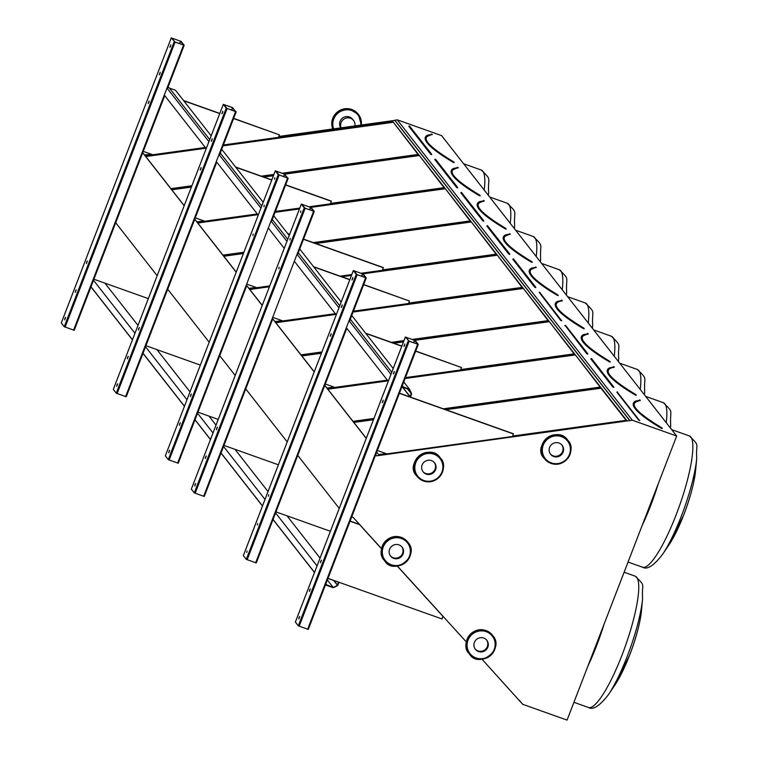 <?xml version="1.0" encoding="UTF-8"?>
<svg xmlns="http://www.w3.org/2000/svg" width="758" height="758" viewBox="0 0 758 758"><rect width="100%" height="100%" fill="white"/><g stroke="black" fill="none" stroke-linecap="round" stroke-linejoin="round"><path stroke-width="1.14" d="M519.287 700.24L522.688 704.296L567.06 720.1L676.676 436.011L632.305 420.216L376.65 455.842L375.494 455.226M632.305 420.216L397.239 119.821L441.611 135.625L676.676 436.011M181.247 41.472L184.194 45.253L175.089 42.097L171.28 37.9L181.247 41.472M142.712 152.775L184.175 205.75M171.28 37.9L61.294 322.927L64.24 326.707L74.208 330.289L164.732 95.641M115.709 222.748L157.171 275.732M194.73 219.242L236.183 272.226M113.33 389.394L116.258 393.184L126.226 396.756L216.75 162.108M167.726 289.224L209.18 342.209M165.348 455.861L168.267 459.651L178.244 463.233L246.729 285.7L262.192 305.465M219.735 355.691L235.188 375.447M191.338 489.137L301.324 204.101L311.292 207.654L314.238 211.435L304.261 207.863L301.314 204.082L191.329 489.109L194.275 492.89L204.253 496.471L272.738 318.938L314.21 371.932M245.744 388.93L287.206 441.914M324.765 385.424L366.228 438.408M256.27 562.938L346.794 328.29L256.27 562.938L246.293 559.366L243.346 555.586L353.332 270.549L363.309 274.131L366.247 277.883L365.612 277.769L356.279 274.33L353.342 270.578L243.356 555.605M297.761 455.406L339.224 508.391M415.318 340.598L418.264 344.378L409.159 341.223L405.35 337.026L415.318 340.598M454.042 162.392L454.127 162.648A179.627 22.456 21.1 0 0 454.165 162.667L453.985 162.07C433.927 149.97 424.651 141.718 426.176 137.312A179.892 22.484 -158.9 0 1 432.079 134.28L431.681 133.967M418.084 154.442L392.871 121.659L223.316 145.148M205.418 147.621L145.328 155.949M392.947 122.322L223.042 145.849M205.892 148.227L145.801 156.546M282.308 173.25L418.482 154.395L392.871 121.659M170.938 188.676L191.878 185.776M261.302 176.159L273.932 174.416M480.051 195.63L480.136 195.886A179.627 22.456 21.1 0 0 480.174 195.905L479.994 195.299C459.926 183.199 450.659 174.956 452.185 170.55A179.892 22.484 -158.9 0 1 458.088 167.518L457.68 167.205M444.093 187.681L418.88 154.897L283.445 173.658M273.704 175.003L262.439 176.567M191.651 186.373L171.336 189.178M418.956 155.561L284.771 174.141M273.43 175.714L263.784 177.05M191.376 187.074L171.81 189.784M330.63 203.4L444.491 187.624L418.88 154.897M196.947 221.914L203.987 220.938M506.06 228.869L506.145 229.124A179.627 22.456 21.1 0 0 506.183 229.143L505.993 228.537C485.935 216.437 476.668 208.185 478.184 203.779A179.892 22.484 -158.9 0 1 484.097 200.756L483.689 200.434M470.102 220.919L444.889 188.136L309.454 206.896M299.713 208.242L275.334 211.615M257.436 214.097L197.345 222.416M444.965 188.789L310.78 207.379M299.438 208.943L275.059 212.325M257.9 214.694L197.819 223.023M313.31 242.636L470.5 220.862L444.889 188.136M222.956 255.143L243.896 252.243M532.069 262.107L532.154 262.353A179.627 22.456 21.1 0 0 532.192 262.372L532.002 261.775C511.944 249.676 502.677 241.423 504.193 237.017A179.892 22.484 -158.9 0 1 510.106 233.985L509.698 233.672M496.111 254.157L470.898 221.374L314.447 243.034M243.669 252.84L223.354 255.654M470.974 222.028L315.802 243.517M243.394 253.542L223.818 256.261M382.648 269.867L496.509 254.101L470.898 221.374M248.965 288.381L256.005 287.405M558.077 295.336L558.153 295.592A179.627 22.456 21.1 0 0 558.201 295.611L558.011 295.014C537.953 282.914 528.686 274.661 530.202 270.255A179.892 22.484 -158.9 0 1 536.114 267.223L535.707 266.911M522.12 287.396L496.907 254.612L361.471 273.363M351.721 274.718L340.456 276.272M269.677 286.079L249.363 288.893M496.973 255.266L362.798 273.846M351.456 275.419L341.811 276.755M269.403 286.78L249.827 289.49M408.657 303.105L522.518 287.339L496.907 254.612M274.974 321.619L282.014 320.643M584.21 328.849L584.162 328.83A179.627 22.456 21.1 0 0 584.21 328.849L583.669 328.422A180.432 22.55 -158.9 0 1 555.709 303.295L561.839 300.092L562.265 300.812L561.716 300.149M548.129 320.625L522.916 287.841L353.361 311.33M335.453 313.803L275.372 322.131M522.982 288.504L353.086 312.031M335.927 314.409L275.836 322.728M412.352 339.432L548.527 320.568L522.916 287.841M300.983 354.858L321.923 351.958M391.336 342.341L403.967 340.588M610.181 362.059A179.627 22.456 21.1 0 0 610.218 362.087L610.029 361.481C589.97 349.381 580.704 341.128 582.22 336.723A179.892 22.484 -158.9 0 1 588.132 333.7L587.725 333.378M574.138 353.863L548.915 321.079L413.489 339.84M403.739 341.185L392.473 342.749M321.695 352.546L301.371 355.36M548.991 321.733L414.816 340.323M403.464 341.886L393.819 343.222M321.42 353.256L301.845 355.966M460.665 369.572L574.526 353.806L548.915 321.079M326.982 388.087L334.032 387.12M636.227 395.316L636.18 395.306A179.627 22.456 21.1 0 0 636.227 395.316L635.687 394.89A180.432 22.55 -158.9 0 1 607.726 369.771L613.857 366.559L614.283 367.279L613.734 366.616M600.137 387.101L574.924 354.318L405.369 377.797M387.471 380.279L327.38 388.598M575 354.971L405.104 378.498M387.944 380.876L327.854 389.205M443.354 408.808L600.535 387.044L574.924 354.318M352.991 421.325L373.94 418.425M482.003 659.214L521.059 702.505M351.674 516.956L352.982 517.202L381.53 548.621M397.334 566.018L466.284 641.903M142.75 152.661L184.213 205.636M194.768 219.128L236.231 272.113M246.786 285.605L262.24 305.351M272.795 318.834L314.257 371.818M324.812 385.31L366.275 438.295M375.703 454.686L376.366 455.53M375.722 454.648L376.65 455.842M512.683 436.049L626.544 420.283L600.933 387.556L444.491 409.216M373.703 419.022L353.389 421.836M376.688 452.128L378.63 454.611L386.04 453.587M397.239 119.821L394.814 120.38L629.879 420.775M394.814 120.38L278.792 136.449M151.06 154.139L144.617 155.03M394.785 120.162L629.851 420.557M626.146 420.339L601.009 388.21L445.837 409.699M373.438 419.724L353.863 422.433M601.009 388.21L600.933 387.556M635.138 401.323A180.707 22.588 -158.9 0 0 661.393 428.317L662.227 428.554A179.627 22.456 21.1 0 0 662.227 428.554L662.047 427.957C641.988 415.858 632.712 407.605 634.238 403.199A179.892 22.484 -158.9 0 1 640.15 400.167L639.743 399.854M418.245 344.388L308.288 629.415L298.311 625.833L295.364 622.053L405.35 337.026M406.08 337.291L414.702 340.38L417.639 344.132L408.913 341.024L406.051 337.367M393.999 372.936L394.255 371.411L393.345 373.95L393.999 372.936M309.662 589.951L309.416 591.477L310.316 588.928L309.662 589.951M382.904 401.683L383.16 400.158L382.25 402.706L382.904 401.683M320.757 561.195L320.511 562.72L321.411 560.181L320.757 561.195M404.611 345.43L404.867 343.905L403.957 346.453L404.611 345.43M299.05 617.457L298.794 618.983L299.704 616.434L299.05 617.457M377.323 450.479L386.855 453.881L512.522 436.475L513.289 433.718L399.438 393.175L410.201 397.002L402.489 387.149M513.488 433.974L399.381 393.336M327.987 578.354L442.094 618.992L442.861 616.235L397.239 566.027M381.511 548.716L359.368 524.346L350.101 521.049M381.501 548.745L359.368 524.346M443.06 616.491L397.211 566.027M359.567 524.602L350.035 521.21M354.071 270.814L362.684 273.903L365.621 277.665L356.904 274.557L354.033 270.9M341.981 306.459L342.237 304.934L341.327 307.483L341.981 306.459M257.654 523.475L257.398 525L257.654 523.475M330.886 335.216L331.142 333.691L330.232 336.23L330.886 335.216M268.749 494.728L268.493 496.253L268.749 494.728M352.593 278.963L352.849 277.437L351.939 279.977L352.593 278.963M247.042 550.981L246.786 552.506L247.042 550.981M302.054 204.347L310.666 207.436L313.604 211.188L304.887 208.08L302.025 204.423M289.963 239.992L290.219 238.467L289.963 239.992M205.636 457.008L205.38 458.533L206.29 455.984L205.636 457.008M278.868 268.739L279.124 267.214L278.868 268.739M216.731 428.251L216.475 429.777L217.385 427.237L216.731 428.251M300.575 212.486L300.831 210.961L300.575 212.486M195.024 484.514L194.768 486.039L195.678 483.49L195.024 484.514M284.411 173.999L287.595 178.064L278.252 174.624L275.306 170.844L284.411 173.999M276.045 171.109L284.657 174.198L287.595 177.959L278.878 174.842L276.016 171.185M263.955 206.754L264.21 205.228L263.955 206.754M179.627 423.769L179.371 425.295L180.281 422.756L179.627 423.769M252.859 235.511L253.115 233.985L252.859 235.511M190.722 395.022L190.466 396.548L191.376 393.999L190.722 395.022M274.567 179.248L274.822 177.723L274.567 179.248M169.015 451.275L168.759 452.801L169.669 450.252L169.015 451.275M232.403 107.532L235.577 111.587L226.235 108.157L223.288 104.377L232.403 107.532M224.027 104.642L232.64 107.721L235.586 111.483L226.86 108.375L223.998 104.718M211.946 140.287L212.202 138.752L211.292 141.301L211.946 140.287M127.609 357.302L127.353 358.828L128.263 356.279L127.609 357.302M200.851 169.034L201.107 167.509L200.197 170.057L200.851 169.034M138.705 328.546L138.449 330.071L139.358 327.532L138.705 328.546M222.558 112.781L222.814 111.255L221.904 113.795L222.558 112.781M116.997 384.799L116.741 386.324L117.651 383.785L116.997 384.799M172.009 38.165L180.631 41.254L183.569 45.016L174.842 41.898L171.981 38.241M159.929 73.81L160.184 72.285L159.275 74.834L159.929 73.81M75.592 290.826L75.336 292.351L76.245 289.812L75.592 290.826M148.833 102.567L149.089 101.041L148.18 103.581L148.833 102.567M86.687 262.069L86.431 263.604L87.341 261.055L86.687 262.069M170.541 46.304L170.796 44.779L169.887 47.328L170.541 46.304M64.98 318.332L64.724 319.857L65.633 317.308L64.98 318.332M325.315 384.012L334.837 387.404L387.357 380.128M405.435 377.626L460.504 369.999L461.47 367.497L415.706 351.02M401.854 346.084L365.602 333.179M461.47 367.497L415.64 351.181M401.787 346.245L365.801 333.425M275.969 511.887L330.393 531.263M273.297 317.536L282.819 320.937L335.339 313.66M353.427 311.159L408.486 303.532L409.453 301.03L363.688 284.544M349.836 279.617L313.585 266.702M409.453 301.03L363.632 284.705M349.77 279.778L313.784 266.958M223.951 445.41L278.375 464.796M247.288 284.307L256.81 287.699L269.744 285.908M340.134 276.158L351.788 274.548M361.149 273.25L382.477 270.293L383.245 267.536L303.541 239.149M289.689 234.222L287.576 233.464M383.444 267.792L303.475 239.31M289.622 234.383L287.775 233.72M197.942 412.172L218.228 419.401M195.27 217.83L204.802 221.222L257.322 213.955M275.4 211.444L299.78 208.071M309.131 206.773L330.469 203.817L331.237 201.069L285.662 184.838M271.809 179.902L235.558 166.997M331.426 201.325L285.605 184.999M271.752 180.063L235.757 167.253M145.924 345.705L200.358 365.091M143.253 151.363L152.784 154.755L205.304 147.478M223.383 144.977L278.451 137.35L279.418 134.848L233.654 118.371M219.792 113.435L183.55 100.52M279.418 134.848L233.587 118.532M219.735 113.596L183.749 100.776M93.916 279.228L148.341 298.614M327.361 579.974L333.188 587.422L325.637 584.446M90.543 286.183L132.461 339.755M142.561 352.65L184.478 406.231M194.569 419.127L210.487 439.46M221.042 452.952L262.505 505.937M273.06 519.42L314.523 572.404M93.044 279.683L134.971 333.255M145.062 346.15L186.989 399.731M197.08 412.627L212.998 432.96M223.553 446.453L265.016 499.437M275.571 512.92L317.024 565.904M104.936 283.16L138.003 325.409M156.953 349.627L190.012 391.886M208.971 416.104L216.021 425.115M234.971 449.333L268.038 491.591M286.988 515.81L320.056 558.059M333.804 580.533L337.604 585.157L338.75 582.191M337.357 585.062L338.466 582.191L327.949 578.449M325.912 583.726L326.802 584.863M403.768 381.956L409.595 389.394L402.043 386.419M411.471 393.724L410.201 397.002M411.66 393.971L410.448 397.097M164.287 95.063L206.214 148.634M216.305 161.539L258.222 215.111M268.323 228.006L284.231 248.349M294.322 261.245L336.249 314.816M346.34 327.712L388.267 381.293M166.987 88.061L208.914 141.642M219.005 154.537L260.932 208.109M271.023 221.004L286.931 241.347M297.032 254.243L338.949 307.814M349.04 320.719L390.967 374.291M167.973 87.303L169.138 87.72L209.71 139.557M220.265 153.05L261.728 206.034M272.283 219.517L287.737 239.272M298.292 252.755L339.755 305.739M350.31 319.232L391.772 372.216M402.327 385.699L403.218 386.836M333.653 580.476L337.509 585.403L333.188 587.422M338.854 582.229L337.509 585.403M338.959 582.362L337.717 585.593L333.188 587.706L325.438 584.949M90.969 286.865L132.423 339.849M142.978 353.342L184.44 406.326M194.996 419.809L210.449 439.564M221.004 453.047L262.467 506.031M273.022 519.524L314.485 572.508M169.451 88.108L175.524 90.268L211.16 135.815M221.715 149.298L263.178 202.282M273.733 215.774L289.186 235.52M299.742 249.012L341.195 301.987M351.75 315.48L393.212 368.464M402.64 387.205L410.296 396.756L411.509 393.629L409.595 389.394M410.05 396.671L411.215 393.648L409.396 389.612L401.854 386.921M407.539 388.949L411.215 393.648M425.75 473.475A7.296 7.078 142 0 0 434.343 462.551A7.296 7.078 -38 0 1 432.723 472.3A7.296 7.078 -38 0 1 422.869 471.533A7.296 7.078 142 0 0 425.75 473.475M426.252 474.11A7.296 7.078 142 0 0 434.599 462.863A7.296 7.078 142 0 0 424.489 461.783A7.296 7.078 142 0 0 426.252 474.11M553.264 455.89A7.296 7.078 142 0 0 561.849 444.974A7.296 7.078 -38 0 1 560.228 454.724A7.296 7.078 -38 0 1 550.384 453.947A7.296 7.078 142 0 0 553.264 455.89M553.757 456.524A7.296 7.078 142 0 0 562.104 445.278A7.296 7.078 142 0 0 551.995 444.197A7.296 7.078 142 0 0 553.757 456.524M475.124 648.971A7.296 7.078 142 0 0 484.978 649.739A7.296 7.078 142 0 0 486.598 639.989A7.296 7.078 -38 0 1 484.978 649.739A7.296 7.078 -38 0 1 475.124 648.971M483.718 638.047A7.296 7.078 142 0 0 475.37 649.293A7.296 7.078 142 0 0 485.471 650.373A7.296 7.078 142 0 0 483.718 638.047M390.361 555.785A7.296 7.078 142 0 0 400.205 556.562A7.296 7.078 142 0 0 401.825 546.812A7.296 7.078 -38 0 1 400.205 556.562A7.296 7.078 -38 0 1 390.361 555.785M398.945 544.869A7.296 7.078 142 0 0 390.597 556.116A7.296 7.078 142 0 0 400.707 557.196A7.296 7.078 142 0 0 398.945 544.869M352.565 119.224A7.296 7.078 142 0 0 342.635 118.002A7.296 7.078 142 0 0 340.825 127.856A7.296 7.078 142 0 1 342.635 118.002A7.296 7.078 142 0 1 352.565 119.224L353.56 120.494A7.296 7.078 142 0 0 341.109 127.818M354.943 125.904A7.296 7.078 142 0 0 353.56 120.494M167.442 88.639L184.175 45.272M430.752 154.357L431.747 154.708L431.558 154.12L409.443 125.923L430.752 154.357L408.751 126.245L409.614 126.141M432.088 134.28L425.664 137.113A180.432 22.55 -158.9 0 1 428.204 134.905M432.231 134.63A179.627 22.456 21.1 0 0 426.252 139.671M425.664 137.113A180.432 22.55 -158.9 0 0 453.635 162.24L454.165 162.667M453.331 162.43A180.707 22.588 -158.9 0 1 427.076 135.436M484.201 190.05A69.689 14.156 -70.4 0 0 481.283 170.038C492.302 180.868 487.678 176.131 488.645 192.579A65.074 13.218 109.6 0 1 488.351 195.346M456.761 187.596L457.756 187.946L457.567 187.349L435.452 159.161L456.761 187.596L434.76 159.483L435.623 159.379M458.097 167.509L451.673 170.351A180.432 22.55 -158.9 0 1 454.213 168.143M458.239 167.869A179.627 22.456 21.1 0 0 452.251 172.909M451.673 170.351A180.432 22.55 -158.9 0 0 479.643 195.479L480.174 195.905M479.331 195.668A180.707 22.588 -158.9 0 1 453.085 168.674M510.21 223.288A69.689 14.156 -70.4 0 0 507.282 203.267C518.311 214.107 513.678 209.36 514.654 225.808A65.074 13.218 109.6 0 1 514.36 228.584M482.77 220.824L483.765 221.184L483.576 220.587L461.461 192.39L482.77 220.824L460.769 192.722L461.631 192.608M484.106 200.747L477.682 203.589A180.432 22.55 -158.9 0 1 480.221 201.382M484.248 201.107A179.627 22.456 21.1 0 0 478.26 206.138M477.682 203.589A180.432 22.55 -158.9 0 0 505.652 228.708L506.183 229.143M505.34 228.897A180.707 22.588 -158.9 0 1 479.094 201.903M536.219 256.517A69.689 14.156 -70.4 0 0 533.291 236.505C544.32 247.345 539.687 242.598 540.662 259.046A65.074 13.218 109.6 0 1 540.359 261.813M508.779 254.063L509.774 254.423L509.584 253.826L487.47 225.628L508.779 254.063L486.778 225.95L487.64 225.846M510.115 233.985L503.691 236.828A180.432 22.55 -158.9 0 1 506.23 234.62M510.257 234.336A179.627 22.456 21.1 0 0 504.269 239.376M503.691 236.828A180.432 22.55 -158.9 0 0 531.661 261.946L532.192 262.372M531.349 262.135A180.707 22.588 -158.9 0 1 505.093 235.141M562.228 289.755A69.689 14.156 -70.4 0 0 559.3 269.744C570.329 280.583 565.695 275.836 566.671 292.285A65.074 13.218 109.6 0 1 566.368 295.051M534.788 287.301L535.783 287.652L535.593 287.064L513.479 258.866L534.788 287.301L512.787 259.189L513.649 259.084M558.201 295.611L557.67 295.184A180.432 22.55 -158.9 0 1 529.7 270.056L536.114 267.214M536.257 267.574A179.627 22.456 21.1 0 0 530.278 272.615M529.7 270.056A180.432 22.55 -158.9 0 1 532.239 267.849M557.357 295.374A180.707 22.588 -158.9 0 1 531.102 268.379M588.236 322.993A69.689 14.156 -70.4 0 0 585.309 302.982C596.338 313.812 591.704 309.075 592.68 325.523A65.074 13.218 109.6 0 1 592.377 328.29M560.787 320.539L539.137 292.266L560.787 320.539L561.631 320.568M539.658 292.323L561.669 320.805M562.123 300.443L562.123 300.443A179.892 22.484 -158.9 0 0 556.211 303.494C554.695 307.9 563.961 316.143 584.02 328.242L584.077 328.574M562.265 300.812A179.627 22.456 21.1 0 0 556.287 305.853M555.709 303.295A180.432 22.55 -158.9 0 1 558.248 301.087M583.366 328.612A180.707 22.588 -158.9 0 1 557.111 301.618M614.245 356.232A69.689 14.156 -70.4 0 0 611.318 336.211C622.346 347.05 617.713 342.303 618.689 358.752A65.074 13.218 109.6 0 1 618.386 361.528M586.796 353.768L587.801 354.128L587.611 353.531L565.496 325.334L586.796 353.768L565.155 325.485M565.667 325.552L564.805 325.665M610.218 362.087L609.678 361.651A180.432 22.55 -158.9 0 1 581.718 336.533L588.132 333.681M588.274 334.051A179.627 22.456 21.1 0 0 582.296 339.082M581.718 336.533A180.432 22.55 -158.9 0 1 584.257 334.325M609.375 361.841A180.707 22.588 -158.9 0 1 583.12 334.846M640.245 389.46A69.689 14.156 -70.4 0 0 637.326 369.449C648.355 380.289 643.722 375.542 644.698 391.99A65.074 13.218 109.6 0 1 644.395 394.757M612.805 387.006L613.8 387.366L613.61 386.769L591.505 358.572L612.805 387.006L590.814 358.894L591.666 358.79M614.141 366.919L614.141 366.919A179.892 22.484 -158.9 0 0 608.229 369.961C606.703 374.367 615.979 382.619 636.038 394.719L636.095 395.051M614.283 367.279A179.627 22.456 21.1 0 0 608.304 372.32M607.726 369.771A180.432 22.55 -158.9 0 1 610.266 367.564M635.384 395.079A180.707 22.588 -158.9 0 1 609.129 368.085M666.254 422.699A69.689 14.156 -70.4 0 0 663.335 402.688C674.364 413.527 669.731 408.78 670.697 425.229A65.074 13.218 109.6 0 1 670.404 427.995M640.292 400.518A179.627 22.456 21.1 0 0 634.313 405.558M616.822 392.132L638.814 420.245L639.648 420.387M604.107 624.09A69.689 14.156 109.6 0 1 596.546 645.835A69.689 14.156 109.6 0 1 587.876 666.159M608.418 694.679L614.994 684.891A50.473 10.252 -70.4 0 0 629.652 655.026A50.473 10.252 -70.4 0 0 641.505 610.474L642.585 598.725A65.074 13.218 109.6 0 1 627.311 656.172A65.074 13.218 109.6 0 1 608.418 694.679C599.644 706.011 592.993 710.284 588.454 707.489A69.689 14.156 -70.4 0 0 622.081 654.931A69.689 14.156 -70.4 0 0 635.213 576.184L624.118 572.233M658.228 483.822A69.689 14.156 109.6 0 1 650.677 505.577A69.689 14.156 109.6 0 1 641.998 525.891M662.539 554.411L669.125 544.632A50.473 10.252 -70.4 0 0 683.782 514.758A50.473 10.252 -70.4 0 0 695.626 470.206L696.706 458.467A65.074 13.218 109.6 0 1 681.433 515.904A65.074 13.218 109.6 0 1 662.539 554.411C653.766 565.743 647.114 570.016 642.585 567.221A69.689 14.156 -70.4 0 0 676.202 514.663A69.689 14.156 -70.4 0 0 689.344 435.926L671.683 429.634M638.814 420.245L639.809 420.595M639.165 420.084L617.164 391.971L639.165 420.084M617.173 391.962L617.675 392.028M661.393 428.317L661.696 428.128A180.432 22.55 -158.9 0 1 633.735 403A180.432 22.55 -158.9 0 1 636.275 400.802M307.644 629.273L417.63 344.236M299.173 626.25L409.159 341.223M298.311 625.833L408.297 340.806M295.374 622.081L405.359 337.054M413.773 342.777L414.702 340.38M413.622 342.72L414.55 340.304M366.256 277.911L349.504 321.307L366.228 277.921M255.636 562.796L365.612 277.769M247.155 559.783L357.141 274.747M246.293 559.366L356.279 274.33M361.756 276.3L362.684 273.903M361.604 276.253L362.542 273.837M272.738 318.938L204.253 496.471M314.238 211.435L297.487 254.83L314.21 211.444M203.618 496.329L313.604 211.292M195.147 493.306L305.133 208.279M194.275 492.89L304.261 207.863M309.738 209.833L310.666 207.436M309.596 209.776L310.524 207.36M246.729 285.7L178.244 463.233M271.468 221.582L288.201 178.215M177.609 463.091L287.595 178.064M169.138 460.078L279.124 175.041M168.267 459.651L278.252 174.624M275.306 170.844L165.32 455.871L275.315 170.872M283.738 176.595L284.657 174.198M283.587 176.538L284.515 174.132M219.45 155.106L236.193 111.739M125.591 396.624L235.577 111.587M117.12 393.601L227.106 108.574M116.258 393.184L226.235 108.157M223.288 104.377L113.302 389.404L223.297 104.396M231.721 110.118L232.64 107.721M231.569 110.071L232.498 107.655M73.573 330.147L183.559 45.12M65.103 327.134L175.089 42.097M64.24 326.707L174.226 41.681M61.303 322.955L171.28 37.928M179.703 43.651L180.631 41.254M179.551 43.594L180.48 41.188M440.303 457.889A14.857 14.43 142 0 0 419.562 455.492A14.857 14.43 142 0 0 416.909 476.195M423.447 480.979A14.857 14.43 -38 0 1 419.866 455.871A14.857 14.43 -38 0 1 440.493 475.673A14.857 14.43 -38 0 1 423.447 480.979M423.788 480.487A14.184 13.767 142 0 0 442.719 464.834A14.184 13.767 142 0 0 420.055 456.761A14.184 13.767 142 0 0 423.788 480.487M567.808 440.303A14.857 14.43 142 0 0 547.077 437.906A14.857 14.43 142 0 0 544.415 458.609M550.962 463.403A14.857 14.43 -38 0 1 547.371 438.285A14.857 14.43 -38 0 1 568.007 458.088A14.857 14.43 -38 0 1 550.962 463.403L544.263 458.429C531.282 445.988 557.196 424.423 567.666 440.114L567.96 440.493C576.431 448.082 566.851 468.738 550.971 463.413M551.293 462.901A14.184 13.767 142 0 0 570.224 447.248A14.184 13.767 142 0 0 547.57 439.176A14.184 13.767 142 0 0 551.293 462.901M492.558 635.327A14.857 14.43 142 0 0 468.975 635.848A14.857 14.43 142 0 0 469.164 653.633M486.314 630.921A14.857 14.43 -38 0 1 489.905 656.03A14.857 14.43 -38 0 1 469.268 636.227A14.857 14.43 -38 0 1 486.314 630.921M486.172 631.67A14.184 13.767 142 0 0 467.25 647.323A14.184 13.767 142 0 0 489.905 655.395A14.184 13.767 142 0 0 486.172 631.67M407.795 542.15A14.857 14.43 142 0 0 384.202 542.671A14.857 14.43 142 0 0 384.391 560.456M401.55 537.735A14.857 14.43 -38 0 1 405.132 562.853A14.857 14.43 -38 0 1 384.505 543.05A14.857 14.43 -38 0 1 401.55 537.735M401.408 538.493A14.184 13.767 142 0 0 382.477 554.145A14.184 13.767 142 0 0 405.132 562.218A14.184 13.767 142 0 0 401.408 538.493M360.732 125.098A14.184 13.767 142 0 0 345.278 109.919A14.184 13.767 142 0 0 333.643 128.851M358.278 114.25A14.857 14.43 142 0 0 332.771 128.974L331.777 122.389L336.884 112.355L348.851 108.745L358.43 114.43A14.857 14.43 -38 0 1 361.301 125.023M332.914 128.955A14.857 14.43 -38 0 1 358.43 114.43L361.31 125.023M488.389 195.393L488.645 192.579M481.283 170.038L463.621 163.747M514.398 228.632L514.654 225.808M507.282 203.267L489.63 196.985M540.397 261.87L540.662 259.046M533.291 236.505L515.639 230.224M566.406 295.099L566.671 292.285M559.3 269.744L541.648 263.452M592.415 328.337L592.68 325.523M585.309 302.982L567.657 296.691M618.424 361.575L618.689 358.752M611.318 336.211L593.656 329.929M644.433 394.814L644.698 391.99M637.326 369.449L619.665 363.167M670.442 428.043L670.697 425.229M663.335 402.688L645.674 396.396M588.454 707.489L573.92 702.315M642.585 567.221L628.041 562.048M695.626 470.206C694.262 482.799 690.339 497.627 683.858 514.682L669.125 544.632M641.505 610.474C640.14 623.067 636.218 637.885 629.737 654.95L614.994 684.891M635.213 576.184C646.242 587.024 641.609 582.277 642.585 598.725M689.344 435.926C700.373 446.765 695.74 442.018 696.706 458.467M640.15 400.167L633.735 403M308.288 629.415L418.264 344.378M271.478 221.601L288.229 178.196M126.226 396.756L216.769 162.127M219.469 155.125L236.212 111.729M74.208 330.289L164.751 95.65M167.452 88.658L184.194 45.253M416.758 476.005L423.466 480.998C439.346 486.323 448.925 465.668 440.455 458.078L440.161 457.699C429.682 441.999 403.777 463.574 416.758 476.005M469.012 653.443L469.316 653.822C478.26 669.418 505.425 649.454 492.709 635.517L486.001 630.523C470.121 625.198 460.551 645.854 469.012 653.443M384.24 560.266L384.543 560.645C393.487 576.232 420.652 556.277 407.946 542.34L401.238 537.346C385.348 532.021 375.779 552.677 384.24 560.266"/></g></svg>
